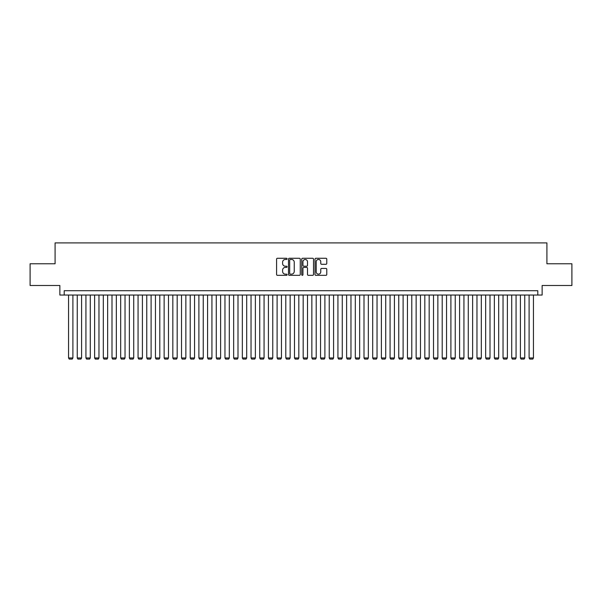 <?xml version="1.0" encoding="UTF-8"?>
<svg xmlns="http://www.w3.org/2000/svg" width="602" height="602" viewBox="0 0 602 602"><rect width="100%" height="100%" fill="white"/><g stroke="black" fill="none" stroke-linecap="round" stroke-linejoin="round"><path stroke-width="0.9" d="M287.094 258.875A0.594 0.594 0 0 0 286.499 258.273L277.439 258.273A0.85 0.85 0 0 0 276.581 259.131L276.581 274.482A0.85 0.85 0 0 0 277.439 275.332L286.499 275.332A0.594 0.594 0 0 0 287.094 274.738A0.594 0.594 0 0 0 286.499 274.143L285.325 274.143A2.732 2.732 0 0 1 282.601 271.412L282.601 270.132A2.732 2.732 0 0 1 285.325 267.401L286.499 267.401A0.594 0.594 0 0 0 287.094 266.806A0.594 0.594 0 0 0 286.499 266.212L285.325 266.212A2.732 2.732 0 0 1 282.601 263.48L282.601 262.201A2.732 2.732 0 0 1 285.325 259.47L286.499 259.47A0.594 0.594 0 0 0 287.094 258.875M325.93 264.293A0.85 0.85 0 0 0 326.781 263.435L326.781 259.131A0.85 0.85 0 0 0 325.93 258.273L315.862 258.273A0.85 0.85 0 0 0 315.012 259.131L315.012 274.482A0.85 0.85 0 0 0 315.862 275.332L325.93 275.332A0.85 0.85 0 0 0 326.781 274.482L326.781 269.282A0.85 0.85 0 0 0 325.93 268.424L321.618 268.424A0.85 0.85 0 0 0 320.768 269.282L320.768 271.863A2.28 2.28 0 0 1 318.488 274.143A2.28 2.28 0 0 1 316.2 271.863L316.2 261.75A2.28 2.28 0 0 1 318.488 259.47A2.28 2.28 0 0 1 320.768 261.75L320.768 263.435A0.85 0.85 0 0 0 321.618 264.293L325.93 264.293M537.797 295.048L542.139 295.048L542.139 285.491L571.9 285.491L571.9 263.766L546.917 263.766L546.917 242.907L55.083 242.907L55.083 263.766L30.1 263.766L30.1 285.491L59.861 285.491L59.861 295.048L537.797 295.048L537.797 290.706L64.203 290.706L64.203 295.048M300.255 259.131A0.85 0.85 0 0 0 299.397 258.273L289.336 258.273A0.85 0.85 0 0 0 288.486 259.131L288.486 274.482A0.85 0.85 0 0 0 289.336 275.332L299.397 275.332A0.85 0.85 0 0 0 300.255 274.482L300.255 259.131M302.603 258.273L312.664 258.273A0.85 0.85 0 0 1 313.514 259.131L313.514 274.482A0.85 0.85 0 0 1 312.664 275.332L308.359 275.332A0.85 0.85 0 0 1 307.502 274.482L307.502 268.259A0.85 0.85 0 0 0 306.651 267.401L303.792 267.401A0.85 0.85 0 0 0 302.941 268.259L302.941 274.738A0.594 0.594 0 0 1 302.347 275.332A0.594 0.594 0 0 1 301.745 274.738L301.745 259.131A0.85 0.85 0 0 1 302.603 258.273M290.277 259.47A0.594 0.594 0 0 0 289.675 260.072L289.675 273.541A0.594 0.594 0 0 0 290.277 274.143L291.511 274.143A2.732 2.732 0 0 0 294.243 271.412L294.243 262.201A2.732 2.732 0 0 0 291.511 259.47L290.277 259.47M307.502 261.795A2.28 2.28 0 0 0 305.222 259.515A2.28 2.28 0 0 0 302.941 261.795L302.941 265.354A0.85 0.85 0 0 0 303.792 266.212L306.651 266.212A0.85 0.85 0 0 0 307.502 265.354L307.502 261.795M72.895 295.048L72.895 357.964L68.553 357.964L68.553 295.048M72.895 357.964L72.248 359.093L69.2 359.093L68.553 357.964M81.586 295.048L81.586 357.964L77.244 357.964L77.244 295.048M81.586 357.964L80.931 359.093L77.891 359.093L77.244 357.964M90.277 295.048L90.277 357.964L85.928 357.964L85.928 295.048M90.277 357.964L89.623 359.093L86.583 359.093L85.928 357.964M98.969 295.048L98.969 357.964L94.619 357.964L94.619 295.048M98.969 357.964L98.314 359.093L95.274 359.093L94.619 357.964M107.653 295.048L107.653 357.964L103.311 357.964L103.311 295.048M107.653 357.964L107.005 359.093L103.965 359.093L103.311 357.964M116.344 295.048L116.344 357.964L112.002 357.964L112.002 295.048M116.344 357.964L115.689 359.093L112.649 359.093L112.002 357.964M125.035 295.048L125.035 357.964L120.686 357.964L120.686 295.048M125.035 357.964L124.381 359.093L121.341 359.093L120.686 357.964M133.727 295.048L133.727 357.964L129.377 357.964L129.377 295.048M133.727 357.964L133.072 359.093L130.032 359.093L129.377 357.964M142.411 295.048L142.411 357.964L138.069 357.964L138.069 295.048M142.411 357.964L141.763 359.093L138.723 359.093L138.069 357.964M151.102 295.048L151.102 357.964L146.76 357.964L146.76 295.048M151.102 357.964L150.455 359.093L147.407 359.093L146.76 357.964M159.793 295.048L159.793 357.964L155.451 357.964L155.451 295.048M159.793 357.964L159.139 359.093L156.099 359.093L155.451 357.964M168.485 295.048L168.485 357.964L164.135 357.964L164.135 295.048M168.485 357.964L167.83 359.093L164.79 359.093L164.135 357.964M177.176 295.048L177.176 357.964L172.827 357.964L172.827 295.048M177.176 357.964L176.521 359.093L173.481 359.093L172.827 357.964M185.86 295.048L185.86 357.964L181.518 357.964L181.518 295.048M185.86 357.964L185.213 359.093L182.173 359.093L181.518 357.964M194.551 295.048L194.551 357.964L190.209 357.964L190.209 295.048M194.551 357.964L193.897 359.093L190.857 359.093L190.209 357.964M203.243 295.048L203.243 357.964L198.893 357.964L198.893 295.048M203.243 357.964L202.588 359.093L199.548 359.093L198.893 357.964M211.934 295.048L211.934 357.964L207.585 357.964L207.585 295.048M211.934 357.964L211.279 359.093L208.239 359.093L207.585 357.964M220.618 295.048L220.618 357.964L216.276 357.964L216.276 295.048M220.618 357.964L219.971 359.093L216.931 359.093L216.276 357.964M229.309 295.048L229.309 357.964L224.967 357.964L224.967 295.048M229.309 357.964L228.662 359.093L225.615 359.093L224.967 357.964M238.001 295.048L238.001 357.964L233.659 357.964L233.659 295.048M238.001 357.964L237.346 359.093L234.306 359.093L233.659 357.964M246.692 295.048L246.692 357.964L242.343 357.964L242.343 295.048M246.692 357.964L246.037 359.093L242.997 359.093L242.343 357.964M255.376 295.048L255.376 357.964L251.034 357.964L251.034 295.048M255.376 357.964L254.729 359.093L251.689 359.093L251.034 357.964M264.067 295.048L264.067 357.964L259.725 357.964L259.725 295.048M264.067 357.964L263.42 359.093L260.373 359.093L259.725 357.964M272.759 295.048L272.759 357.964L268.417 357.964L268.417 295.048M272.759 357.964L272.104 359.093L269.064 359.093L268.417 357.964M281.45 295.048L281.45 357.964L277.101 357.964L277.101 295.048M281.45 357.964L280.795 359.093L277.755 359.093L277.101 357.964M290.141 295.048L290.141 357.964L285.792 357.964L285.792 295.048M290.141 357.964L289.487 359.093L286.447 359.093L285.792 357.964M298.825 295.048L298.825 357.964L294.483 357.964L294.483 295.048M298.825 357.964L298.178 359.093L295.138 359.093L294.483 357.964M307.517 295.048L307.517 357.964L303.175 357.964L303.175 295.048M307.517 357.964L306.862 359.093L303.822 359.093L303.175 357.964M316.208 295.048L316.208 357.964L311.859 357.964L311.859 295.048M316.208 357.964L315.553 359.093L312.513 359.093L311.859 357.964M324.899 295.048L324.899 357.964L320.55 357.964L320.55 295.048M324.899 357.964L324.245 359.093L321.205 359.093L320.55 357.964M333.583 295.048L333.583 357.964L329.241 357.964L329.241 295.048M333.583 357.964L332.936 359.093L329.896 359.093L329.241 357.964M342.275 295.048L342.275 357.964L337.933 357.964L337.933 295.048M342.275 357.964L341.627 359.093L338.58 359.093L337.933 357.964M350.966 295.048L350.966 357.964L346.624 357.964L346.624 295.048M350.966 357.964L350.311 359.093L347.271 359.093L346.624 357.964M359.657 295.048L359.657 357.964L355.308 357.964L355.308 295.048M359.657 357.964L359.003 359.093L355.963 359.093L355.308 357.964M368.341 295.048L368.341 357.964L363.999 357.964L363.999 295.048M368.341 357.964L367.694 359.093L364.654 359.093L363.999 357.964M377.033 295.048L377.033 357.964L372.691 357.964L372.691 295.048M377.033 357.964L376.385 359.093L373.338 359.093L372.691 357.964M385.724 295.048L385.724 357.964L381.382 357.964L381.382 295.048M385.724 357.964L385.069 359.093L382.029 359.093L381.382 357.964M394.415 295.048L394.415 357.964L390.066 357.964L390.066 295.048M394.415 357.964L393.761 359.093L390.721 359.093L390.066 357.964M403.107 295.048L403.107 357.964L398.757 357.964L398.757 295.048M403.107 357.964L402.452 359.093L399.412 359.093L398.757 357.964M411.791 295.048L411.791 357.964L407.449 357.964L407.449 295.048M411.791 357.964L411.143 359.093L408.103 359.093L407.449 357.964M420.482 295.048L420.482 357.964L416.14 357.964L416.14 295.048M420.482 357.964L419.827 359.093L416.787 359.093L416.14 357.964M429.173 295.048L429.173 357.964L424.824 357.964L424.824 295.048M429.173 357.964L428.519 359.093L425.479 359.093L424.824 357.964M437.865 295.048L437.865 357.964L433.515 357.964L433.515 295.048M437.865 357.964L437.21 359.093L434.17 359.093L433.515 357.964M446.549 295.048L446.549 357.964L442.207 357.964L442.207 295.048M446.549 357.964L445.901 359.093L442.861 359.093L442.207 357.964M455.24 295.048L455.24 357.964L450.898 357.964L450.898 295.048M455.24 357.964L454.593 359.093L451.545 359.093L450.898 357.964M463.931 295.048L463.931 357.964L459.589 357.964L459.589 295.048M463.931 357.964L463.277 359.093L460.237 359.093L459.589 357.964M472.623 295.048L472.623 357.964L468.273 357.964L468.273 295.048M472.623 357.964L471.968 359.093L468.928 359.093L468.273 357.964M481.314 295.048L481.314 357.964L476.965 357.964L476.965 295.048M481.314 357.964L480.659 359.093L477.619 359.093L476.965 357.964M489.998 295.048L489.998 357.964L485.656 357.964L485.656 295.048M489.998 357.964L489.351 359.093L486.311 359.093L485.656 357.964M498.689 295.048L498.689 357.964L494.347 357.964L494.347 295.048M498.689 357.964L498.035 359.093L494.994 359.093L494.347 357.964M507.381 295.048L507.381 357.964L503.031 357.964L503.031 295.048M507.381 357.964L506.726 359.093L503.686 359.093L503.031 357.964M516.072 295.048L516.072 357.964L511.723 357.964L511.723 295.048M516.072 357.964L515.417 359.093L512.377 359.093L511.723 357.964M524.756 295.048L524.756 357.964L520.414 357.964L520.414 295.048M524.756 357.964L524.109 359.093L521.069 359.093L520.414 357.964M533.447 295.048L533.447 357.964L529.105 357.964L529.105 295.048M533.447 357.964L532.8 359.093L529.752 359.093L529.105 357.964"/></g></svg>

